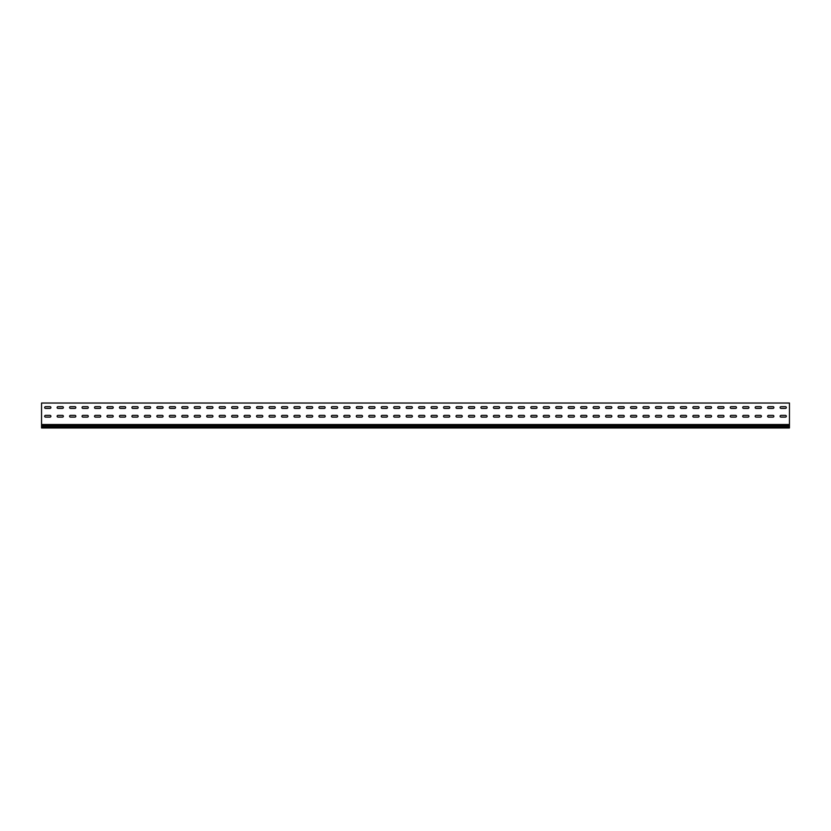 <?xml version="1.0" encoding="UTF-8"?>
<svg xmlns="http://www.w3.org/2000/svg" width="831" height="831" viewBox="0 0 831 831"><rect width="100%" height="100%" fill="white"/><g stroke="black" fill="none" stroke-linecap="round" stroke-linejoin="round"><path stroke-width="1.25" d="M45.539 415.375A0.873 0.873 0 0 0 44.666 416.248A0.873 0.873 0 0 0 45.539 417.12L50.026 417.12A0.873 0.873 0 0 0 50.899 416.248A0.873 0.873 0 0 0 50.026 415.375L45.539 415.375A0.873 0.873 0 0 0 44.666 416.248A0.873 0.873 0 0 0 45.539 417.12M58.004 415.375A0.873 0.873 0 0 0 57.131 416.248A0.873 0.873 0 0 0 58.004 417.12L62.491 417.12A0.873 0.873 0 0 0 63.364 416.248A0.873 0.873 0 0 0 62.491 415.375L58.004 415.375A0.873 0.873 0 0 0 57.131 416.248A0.873 0.873 0 0 0 58.004 417.12M70.469 415.375A0.873 0.873 0 0 0 69.596 416.248A0.873 0.873 0 0 0 70.469 417.12L74.956 417.12A0.873 0.873 0 0 0 75.829 416.248A0.873 0.873 0 0 0 74.956 415.375L70.469 415.375A0.873 0.873 0 0 0 69.596 416.248A0.873 0.873 0 0 0 70.469 417.12M82.934 415.375A0.873 0.873 0 0 0 82.061 416.248A0.873 0.873 0 0 0 82.934 417.12L87.421 417.12A0.873 0.873 0 0 0 88.294 416.248A0.873 0.873 0 0 0 87.421 415.375L82.934 415.375A0.873 0.873 0 0 0 82.061 416.248A0.873 0.873 0 0 0 82.934 417.12M95.399 415.375A0.873 0.873 0 0 0 94.526 416.248A0.873 0.873 0 0 0 95.399 417.12L99.886 417.12A0.873 0.873 0 0 0 100.759 416.248A0.873 0.873 0 0 0 99.886 415.375L95.399 415.375A0.873 0.873 0 0 0 94.526 416.248A0.873 0.873 0 0 0 95.399 417.12M107.864 415.375A0.873 0.873 0 0 0 106.991 416.248A0.873 0.873 0 0 0 107.864 417.12L112.351 417.12A0.873 0.873 0 0 0 113.224 416.248A0.873 0.873 0 0 0 112.351 415.375L107.864 415.375A0.873 0.873 0 0 0 106.991 416.248A0.873 0.873 0 0 0 107.864 417.12M120.329 415.375A0.873 0.873 0 0 0 119.456 416.248A0.873 0.873 0 0 0 120.329 417.12L124.816 417.12A0.873 0.873 0 0 0 125.689 416.248A0.873 0.873 0 0 0 124.816 415.375L120.329 415.375A0.873 0.873 0 0 0 119.456 416.248A0.873 0.873 0 0 0 120.329 417.12M132.794 415.375A0.873 0.873 0 0 0 131.921 416.248A0.873 0.873 0 0 0 132.794 417.12L137.281 417.12A0.873 0.873 0 0 0 138.154 416.248A0.873 0.873 0 0 0 137.281 415.375L132.794 415.375A0.873 0.873 0 0 0 131.921 416.248A0.873 0.873 0 0 0 132.794 417.12M145.259 415.375A0.873 0.873 0 0 0 144.386 416.248A0.873 0.873 0 0 0 145.259 417.12L149.746 417.12A0.873 0.873 0 0 0 150.619 416.248A0.873 0.873 0 0 0 149.746 415.375L145.259 415.375A0.873 0.873 0 0 0 144.386 416.248A0.873 0.873 0 0 0 145.259 417.12M157.724 415.375A0.873 0.873 0 0 0 156.851 416.248A0.873 0.873 0 0 0 157.724 417.12L162.211 417.12A0.873 0.873 0 0 0 163.084 416.248A0.873 0.873 0 0 0 162.211 415.375L157.724 415.375A0.873 0.873 0 0 0 156.851 416.248A0.873 0.873 0 0 0 157.724 417.12M170.189 415.375A0.873 0.873 0 0 0 169.316 416.248A0.873 0.873 0 0 0 170.189 417.12L174.676 417.12A0.873 0.873 0 0 0 175.549 416.248A0.873 0.873 0 0 0 174.676 415.375L170.189 415.375A0.873 0.873 0 0 0 169.316 416.248A0.873 0.873 0 0 0 170.189 417.12M182.654 415.375A0.873 0.873 0 0 0 181.781 416.248A0.873 0.873 0 0 0 182.654 417.12L187.141 417.12A0.873 0.873 0 0 0 188.014 416.248A0.873 0.873 0 0 0 187.141 415.375L182.654 415.375A0.873 0.873 0 0 0 181.781 416.248A0.873 0.873 0 0 0 182.654 417.12M195.119 415.375A0.873 0.873 0 0 0 194.246 416.248A0.873 0.873 0 0 0 195.119 417.12L199.606 417.12A0.873 0.873 0 0 0 200.479 416.248A0.873 0.873 0 0 0 199.606 415.375L195.119 415.375A0.873 0.873 0 0 0 194.246 416.248A0.873 0.873 0 0 0 195.119 417.12M207.584 415.375A0.873 0.873 0 0 0 206.711 416.248A0.873 0.873 0 0 0 207.584 417.12L212.071 417.12A0.873 0.873 0 0 0 212.944 416.248A0.873 0.873 0 0 0 212.071 415.375L207.584 415.375A0.873 0.873 0 0 0 206.711 416.248A0.873 0.873 0 0 0 207.584 417.12M220.049 415.375A0.873 0.873 0 0 0 219.176 416.248A0.873 0.873 0 0 0 220.049 417.12L224.536 417.12A0.873 0.873 0 0 0 225.409 416.248A0.873 0.873 0 0 0 224.536 415.375L220.049 415.375A0.873 0.873 0 0 0 219.176 416.248A0.873 0.873 0 0 0 220.049 417.12M232.514 415.375A0.873 0.873 0 0 0 231.641 416.248A0.873 0.873 0 0 0 232.514 417.12L237.001 417.12A0.873 0.873 0 0 0 237.874 416.248A0.873 0.873 0 0 0 237.001 415.375L232.514 415.375A0.873 0.873 0 0 0 231.641 416.248A0.873 0.873 0 0 0 232.514 417.12M244.979 415.375A0.873 0.873 0 0 0 244.106 416.248A0.873 0.873 0 0 0 244.979 417.12L249.466 417.12A0.873 0.873 0 0 0 250.339 416.248A0.873 0.873 0 0 0 249.466 415.375L244.979 415.375A0.873 0.873 0 0 0 244.106 416.248A0.873 0.873 0 0 0 244.979 417.12M257.444 415.375A0.873 0.873 0 0 0 256.571 416.248A0.873 0.873 0 0 0 257.444 417.12L261.931 417.12A0.873 0.873 0 0 0 262.804 416.248A0.873 0.873 0 0 0 261.931 415.375L257.444 415.375A0.873 0.873 0 0 0 256.571 416.248A0.873 0.873 0 0 0 257.444 417.12M269.909 415.375A0.873 0.873 0 0 0 269.036 416.248A0.873 0.873 0 0 0 269.909 417.12L274.396 417.12A0.873 0.873 0 0 0 275.269 416.248A0.873 0.873 0 0 0 274.396 415.375L269.909 415.375A0.873 0.873 0 0 0 269.036 416.248A0.873 0.873 0 0 0 269.909 417.12M282.374 415.375A0.873 0.873 0 0 0 281.501 416.248A0.873 0.873 0 0 0 282.374 417.12L286.861 417.12A0.873 0.873 0 0 0 287.734 416.248A0.873 0.873 0 0 0 286.861 415.375L282.374 415.375A0.873 0.873 0 0 0 281.501 416.248A0.873 0.873 0 0 0 282.374 417.12M294.839 415.375A0.873 0.873 0 0 0 293.966 416.248A0.873 0.873 0 0 0 294.839 417.12L299.326 417.12A0.873 0.873 0 0 0 300.199 416.248A0.873 0.873 0 0 0 299.326 415.375L294.839 415.375A0.873 0.873 0 0 0 293.966 416.248A0.873 0.873 0 0 0 294.839 417.12M307.304 415.375A0.873 0.873 0 0 0 306.431 416.248A0.873 0.873 0 0 0 307.304 417.12L311.791 417.12A0.873 0.873 0 0 0 312.664 416.248A0.873 0.873 0 0 0 311.791 415.375L307.304 415.375A0.873 0.873 0 0 0 306.431 416.248A0.873 0.873 0 0 0 307.304 417.12M319.769 415.375A0.873 0.873 0 0 0 318.896 416.248A0.873 0.873 0 0 0 319.769 417.12L324.256 417.12A0.873 0.873 0 0 0 325.129 416.248A0.873 0.873 0 0 0 324.256 415.375L319.769 415.375A0.873 0.873 0 0 0 318.896 416.248A0.873 0.873 0 0 0 319.769 417.12M332.234 415.375A0.873 0.873 0 0 0 331.361 416.248A0.873 0.873 0 0 0 332.234 417.12L336.721 417.12A0.873 0.873 0 0 0 337.594 416.248A0.873 0.873 0 0 0 336.721 415.375L332.234 415.375A0.873 0.873 0 0 0 331.361 416.248A0.873 0.873 0 0 0 332.234 417.12M344.699 415.375A0.873 0.873 0 0 0 343.826 416.248A0.873 0.873 0 0 0 344.699 417.12L349.186 417.12A0.873 0.873 0 0 0 350.059 416.248A0.873 0.873 0 0 0 349.186 415.375L344.699 415.375A0.873 0.873 0 0 0 343.826 416.248A0.873 0.873 0 0 0 344.699 417.12M357.164 415.375A0.873 0.873 0 0 0 356.291 416.248A0.873 0.873 0 0 0 357.164 417.12L361.651 417.12A0.873 0.873 0 0 0 362.524 416.248A0.873 0.873 0 0 0 361.651 415.375L357.164 415.375A0.873 0.873 0 0 0 356.291 416.248A0.873 0.873 0 0 0 357.164 417.12M369.629 415.375A0.873 0.873 0 0 0 368.756 416.248A0.873 0.873 0 0 0 369.629 417.12L374.116 417.12A0.873 0.873 0 0 0 374.989 416.248A0.873 0.873 0 0 0 374.116 415.375L369.629 415.375A0.873 0.873 0 0 0 368.756 416.248A0.873 0.873 0 0 0 369.629 417.12M382.094 415.375A0.873 0.873 0 0 0 381.221 416.248A0.873 0.873 0 0 0 382.094 417.12L386.581 417.12A0.873 0.873 0 0 0 387.454 416.248A0.873 0.873 0 0 0 386.581 415.375L382.094 415.375A0.873 0.873 0 0 0 381.221 416.248A0.873 0.873 0 0 0 382.094 417.12M394.559 415.375A0.873 0.873 0 0 0 393.686 416.248A0.873 0.873 0 0 0 394.559 417.12L399.046 417.12A0.873 0.873 0 0 0 399.919 416.248A0.873 0.873 0 0 0 399.046 415.375L394.559 415.375A0.873 0.873 0 0 0 393.686 416.248A0.873 0.873 0 0 0 394.559 417.12M407.024 415.375A0.873 0.873 0 0 0 406.151 416.248A0.873 0.873 0 0 0 407.024 417.12L411.511 417.12A0.873 0.873 0 0 0 412.384 416.248A0.873 0.873 0 0 0 411.511 415.375L407.024 415.375A0.873 0.873 0 0 0 406.151 416.248A0.873 0.873 0 0 0 407.024 417.12M419.489 415.375A0.873 0.873 0 0 0 418.616 416.248A0.873 0.873 0 0 0 419.489 417.12L423.976 417.12A0.873 0.873 0 0 0 424.849 416.248A0.873 0.873 0 0 0 423.976 415.375L419.489 415.375A0.873 0.873 0 0 0 418.616 416.248A0.873 0.873 0 0 0 419.489 417.12M431.954 415.375A0.873 0.873 0 0 0 431.081 416.248A0.873 0.873 0 0 0 431.954 417.12L436.441 417.12A0.873 0.873 0 0 0 437.314 416.248A0.873 0.873 0 0 0 436.441 415.375L431.954 415.375A0.873 0.873 0 0 0 431.081 416.248A0.873 0.873 0 0 0 431.954 417.12M444.419 415.375A0.873 0.873 0 0 0 443.546 416.248A0.873 0.873 0 0 0 444.419 417.12L448.906 417.12A0.873 0.873 0 0 0 449.779 416.248A0.873 0.873 0 0 0 448.906 415.375L444.419 415.375A0.873 0.873 0 0 0 443.546 416.248A0.873 0.873 0 0 0 444.419 417.12M456.884 415.375A0.873 0.873 0 0 0 456.011 416.248A0.873 0.873 0 0 0 456.884 417.12L461.371 417.12A0.873 0.873 0 0 0 462.244 416.248A0.873 0.873 0 0 0 461.371 415.375L456.884 415.375A0.873 0.873 0 0 0 456.011 416.248A0.873 0.873 0 0 0 456.884 417.12M469.349 415.375A0.873 0.873 0 0 0 468.476 416.248A0.873 0.873 0 0 0 469.349 417.12L473.836 417.12A0.873 0.873 0 0 0 474.709 416.248A0.873 0.873 0 0 0 473.836 415.375L469.349 415.375A0.873 0.873 0 0 0 468.476 416.248A0.873 0.873 0 0 0 469.349 417.12M481.814 415.375A0.873 0.873 0 0 0 480.941 416.248A0.873 0.873 0 0 0 481.814 417.12L486.301 417.12A0.873 0.873 0 0 0 487.174 416.248A0.873 0.873 0 0 0 486.301 415.375L481.814 415.375A0.873 0.873 0 0 0 480.941 416.248A0.873 0.873 0 0 0 481.814 417.12M494.279 415.375A0.873 0.873 0 0 0 493.406 416.248A0.873 0.873 0 0 0 494.279 417.12L498.766 417.12A0.873 0.873 0 0 0 499.639 416.248A0.873 0.873 0 0 0 498.766 415.375L494.279 415.375A0.873 0.873 0 0 0 493.406 416.248A0.873 0.873 0 0 0 494.279 417.12M506.744 415.375A0.873 0.873 0 0 0 505.871 416.248A0.873 0.873 0 0 0 506.744 417.12L511.231 417.12A0.873 0.873 0 0 0 512.104 416.248A0.873 0.873 0 0 0 511.231 415.375L506.744 415.375A0.873 0.873 0 0 0 505.871 416.248A0.873 0.873 0 0 0 506.744 417.12M519.209 415.375A0.873 0.873 0 0 0 518.336 416.248A0.873 0.873 0 0 0 519.209 417.12L523.696 417.12A0.873 0.873 0 0 0 524.569 416.248A0.873 0.873 0 0 0 523.696 415.375L519.209 415.375A0.873 0.873 0 0 0 518.336 416.248A0.873 0.873 0 0 0 519.209 417.12M531.674 415.375A0.873 0.873 0 0 0 530.801 416.248A0.873 0.873 0 0 0 531.674 417.12L536.161 417.12A0.873 0.873 0 0 0 537.034 416.248A0.873 0.873 0 0 0 536.161 415.375L531.674 415.375A0.873 0.873 0 0 0 530.801 416.248A0.873 0.873 0 0 0 531.674 417.12M544.139 415.375A0.873 0.873 0 0 0 543.266 416.248A0.873 0.873 0 0 0 544.139 417.12L548.626 417.12A0.873 0.873 0 0 0 549.499 416.248A0.873 0.873 0 0 0 548.626 415.375L544.139 415.375A0.873 0.873 0 0 0 543.266 416.248A0.873 0.873 0 0 0 544.139 417.12M556.604 415.375A0.873 0.873 0 0 0 555.731 416.248A0.873 0.873 0 0 0 556.604 417.12L561.091 417.12A0.873 0.873 0 0 0 561.964 416.248A0.873 0.873 0 0 0 561.091 415.375L556.604 415.375A0.873 0.873 0 0 0 555.731 416.248A0.873 0.873 0 0 0 556.604 417.12M569.069 415.375A0.873 0.873 0 0 0 568.196 416.248A0.873 0.873 0 0 0 569.069 417.12L573.556 417.12A0.873 0.873 0 0 0 574.429 416.248A0.873 0.873 0 0 0 573.556 415.375L569.069 415.375A0.873 0.873 0 0 0 568.196 416.248A0.873 0.873 0 0 0 569.069 417.12M581.534 415.375A0.873 0.873 0 0 0 580.661 416.248A0.873 0.873 0 0 0 581.534 417.12L586.021 417.12A0.873 0.873 0 0 0 586.894 416.248A0.873 0.873 0 0 0 586.021 415.375L581.534 415.375A0.873 0.873 0 0 0 580.661 416.248A0.873 0.873 0 0 0 581.534 417.12M593.999 415.375A0.873 0.873 0 0 0 593.126 416.248A0.873 0.873 0 0 0 593.999 417.12L598.486 417.12A0.873 0.873 0 0 0 599.359 416.248A0.873 0.873 0 0 0 598.486 415.375L593.999 415.375A0.873 0.873 0 0 0 593.126 416.248A0.873 0.873 0 0 0 593.999 417.12M606.464 415.375A0.873 0.873 0 0 0 605.591 416.248A0.873 0.873 0 0 0 606.464 417.12L610.951 417.12A0.873 0.873 0 0 0 611.824 416.248A0.873 0.873 0 0 0 610.951 415.375L606.464 415.375A0.873 0.873 0 0 0 605.591 416.248A0.873 0.873 0 0 0 606.464 417.12M618.929 415.375A0.873 0.873 0 0 0 618.056 416.248A0.873 0.873 0 0 0 618.929 417.12L623.416 417.12A0.873 0.873 0 0 0 624.289 416.248A0.873 0.873 0 0 0 623.416 415.375L618.929 415.375A0.873 0.873 0 0 0 618.056 416.248A0.873 0.873 0 0 0 618.929 417.12M631.394 415.375A0.873 0.873 0 0 0 630.521 416.248A0.873 0.873 0 0 0 631.394 417.12L635.881 417.12A0.873 0.873 0 0 0 636.754 416.248A0.873 0.873 0 0 0 635.881 415.375L631.394 415.375A0.873 0.873 0 0 0 630.521 416.248A0.873 0.873 0 0 0 631.394 417.12M643.859 415.375A0.873 0.873 0 0 0 642.986 416.248A0.873 0.873 0 0 0 643.859 417.12L648.346 417.12A0.873 0.873 0 0 0 649.219 416.248A0.873 0.873 0 0 0 648.346 415.375L643.859 415.375A0.873 0.873 0 0 0 642.986 416.248A0.873 0.873 0 0 0 643.859 417.12M656.324 415.375A0.873 0.873 0 0 0 655.451 416.248A0.873 0.873 0 0 0 656.324 417.12L660.811 417.12A0.873 0.873 0 0 0 661.684 416.248A0.873 0.873 0 0 0 660.811 415.375L656.324 415.375A0.873 0.873 0 0 0 655.451 416.248A0.873 0.873 0 0 0 656.324 417.12M668.789 415.375A0.873 0.873 0 0 0 667.916 416.248A0.873 0.873 0 0 0 668.789 417.12L673.276 417.12A0.873 0.873 0 0 0 674.149 416.248A0.873 0.873 0 0 0 673.276 415.375L668.789 415.375A0.873 0.873 0 0 0 667.916 416.248A0.873 0.873 0 0 0 668.789 417.12M756.044 415.375A0.873 0.873 0 0 0 755.171 416.248A0.873 0.873 0 0 0 756.044 417.12L760.531 417.12A0.873 0.873 0 0 0 761.404 416.248A0.873 0.873 0 0 0 760.531 415.375L756.044 415.375A0.873 0.873 0 0 0 755.171 416.248A0.873 0.873 0 0 0 756.044 417.12M743.579 415.375A0.873 0.873 0 0 0 742.706 416.248A0.873 0.873 0 0 0 743.579 417.12L748.066 417.12A0.873 0.873 0 0 0 748.939 416.248A0.873 0.873 0 0 0 748.066 415.375L743.579 415.375A0.873 0.873 0 0 0 742.706 416.248A0.873 0.873 0 0 0 743.579 417.12M731.114 415.375A0.873 0.873 0 0 0 730.241 416.248A0.873 0.873 0 0 0 731.114 417.12L735.601 417.12A0.873 0.873 0 0 0 736.474 416.248A0.873 0.873 0 0 0 735.601 415.375L731.114 415.375A0.873 0.873 0 0 0 730.241 416.248A0.873 0.873 0 0 0 731.114 417.12M718.649 415.375A0.873 0.873 0 0 0 717.776 416.248A0.873 0.873 0 0 0 718.649 417.12L723.136 417.12A0.873 0.873 0 0 0 724.009 416.248A0.873 0.873 0 0 0 723.136 415.375L718.649 415.375A0.873 0.873 0 0 0 717.776 416.248A0.873 0.873 0 0 0 718.649 417.12M706.184 415.375A0.873 0.873 0 0 0 705.311 416.248A0.873 0.873 0 0 0 706.184 417.12L710.671 417.12A0.873 0.873 0 0 0 711.544 416.248A0.873 0.873 0 0 0 710.671 415.375L706.184 415.375A0.873 0.873 0 0 0 705.311 416.248A0.873 0.873 0 0 0 706.184 417.12M780.974 415.375A0.873 0.873 0 0 0 780.101 416.248A0.873 0.873 0 0 0 780.974 417.12L785.461 417.12A0.873 0.873 0 0 0 786.334 416.248A0.873 0.873 0 0 0 785.461 415.375L780.974 415.375A0.873 0.873 0 0 0 780.101 416.248A0.873 0.873 0 0 0 780.974 417.12M693.719 415.375A0.873 0.873 0 0 0 692.846 416.248A0.873 0.873 0 0 0 693.719 417.12L698.206 417.12A0.873 0.873 0 0 0 699.079 416.248A0.873 0.873 0 0 0 698.206 415.375L693.719 415.375A0.873 0.873 0 0 0 692.846 416.248A0.873 0.873 0 0 0 693.719 417.12M681.254 415.375A0.873 0.873 0 0 0 680.381 416.248A0.873 0.873 0 0 0 681.254 417.12L685.741 417.12A0.873 0.873 0 0 0 686.614 416.248A0.873 0.873 0 0 0 685.741 415.375L681.254 415.375A0.873 0.873 0 0 0 680.381 416.248A0.873 0.873 0 0 0 681.254 417.12M768.509 415.375A0.873 0.873 0 0 0 767.636 416.248A0.873 0.873 0 0 0 768.509 417.12L772.996 417.12A0.873 0.873 0 0 0 773.869 416.248A0.873 0.873 0 0 0 772.996 415.375L768.509 415.375A0.873 0.873 0 0 0 767.636 416.248A0.873 0.873 0 0 0 768.509 417.12M45.539 406.65A0.873 0.873 0 0 0 44.666 407.522A0.873 0.873 0 0 0 45.539 408.395L50.026 408.395A0.873 0.873 0 0 0 50.899 407.522A0.873 0.873 0 0 0 50.026 406.65L45.539 406.65A0.873 0.873 0 0 0 44.666 407.522A0.873 0.873 0 0 0 45.539 408.395M58.004 406.65A0.873 0.873 0 0 0 57.131 407.522A0.873 0.873 0 0 0 58.004 408.395L62.491 408.395A0.873 0.873 0 0 0 63.364 407.522A0.873 0.873 0 0 0 62.491 406.65L58.004 406.65A0.873 0.873 0 0 0 57.131 407.522A0.873 0.873 0 0 0 58.004 408.395M70.469 406.65A0.873 0.873 0 0 0 69.596 407.522A0.873 0.873 0 0 0 70.469 408.395L74.956 408.395A0.873 0.873 0 0 0 75.829 407.522A0.873 0.873 0 0 0 74.956 406.65L70.469 406.65A0.873 0.873 0 0 0 69.596 407.522A0.873 0.873 0 0 0 70.469 408.395M82.934 406.65A0.873 0.873 0 0 0 82.061 407.522A0.873 0.873 0 0 0 82.934 408.395L87.421 408.395A0.873 0.873 0 0 0 88.294 407.522A0.873 0.873 0 0 0 87.421 406.65L82.934 406.65A0.873 0.873 0 0 0 82.061 407.522A0.873 0.873 0 0 0 82.934 408.395M95.399 406.65A0.873 0.873 0 0 0 94.526 407.522A0.873 0.873 0 0 0 95.399 408.395L99.886 408.395A0.873 0.873 0 0 0 100.759 407.522A0.873 0.873 0 0 0 99.886 406.65L95.399 406.65A0.873 0.873 0 0 0 94.526 407.522A0.873 0.873 0 0 0 95.399 408.395M107.864 406.65A0.873 0.873 0 0 0 106.991 407.522A0.873 0.873 0 0 0 107.864 408.395L112.351 408.395A0.873 0.873 0 0 0 113.224 407.522A0.873 0.873 0 0 0 112.351 406.65L107.864 406.65A0.873 0.873 0 0 0 106.991 407.522A0.873 0.873 0 0 0 107.864 408.395M120.329 406.65A0.873 0.873 0 0 0 119.456 407.522A0.873 0.873 0 0 0 120.329 408.395L124.816 408.395A0.873 0.873 0 0 0 125.689 407.522A0.873 0.873 0 0 0 124.816 406.65L120.329 406.65A0.873 0.873 0 0 0 119.456 407.522A0.873 0.873 0 0 0 120.329 408.395M132.794 406.65A0.873 0.873 0 0 0 131.921 407.522A0.873 0.873 0 0 0 132.794 408.395L137.281 408.395A0.873 0.873 0 0 0 138.154 407.522A0.873 0.873 0 0 0 137.281 406.65L132.794 406.65A0.873 0.873 0 0 0 131.921 407.522A0.873 0.873 0 0 0 132.794 408.395M145.259 406.65A0.873 0.873 0 0 0 144.386 407.522A0.873 0.873 0 0 0 145.259 408.395L149.746 408.395A0.873 0.873 0 0 0 150.619 407.522A0.873 0.873 0 0 0 149.746 406.65L145.259 406.65A0.873 0.873 0 0 0 144.386 407.522A0.873 0.873 0 0 0 145.259 408.395M157.724 406.65A0.873 0.873 0 0 0 156.851 407.522A0.873 0.873 0 0 0 157.724 408.395L162.211 408.395A0.873 0.873 0 0 0 163.084 407.522A0.873 0.873 0 0 0 162.211 406.65L157.724 406.65A0.873 0.873 0 0 0 156.851 407.522A0.873 0.873 0 0 0 157.724 408.395M170.189 406.65A0.873 0.873 0 0 0 169.316 407.522A0.873 0.873 0 0 0 170.189 408.395L174.676 408.395A0.873 0.873 0 0 0 175.549 407.522A0.873 0.873 0 0 0 174.676 406.65L170.189 406.65A0.873 0.873 0 0 0 169.316 407.522A0.873 0.873 0 0 0 170.189 408.395M182.654 406.65A0.873 0.873 0 0 0 181.781 407.522A0.873 0.873 0 0 0 182.654 408.395L187.141 408.395A0.873 0.873 0 0 0 188.014 407.522A0.873 0.873 0 0 0 187.141 406.65L182.654 406.65A0.873 0.873 0 0 0 181.781 407.522A0.873 0.873 0 0 0 182.654 408.395M195.119 406.65A0.873 0.873 0 0 0 194.246 407.522A0.873 0.873 0 0 0 195.119 408.395L199.606 408.395A0.873 0.873 0 0 0 200.479 407.522A0.873 0.873 0 0 0 199.606 406.65L195.119 406.65A0.873 0.873 0 0 0 194.246 407.522A0.873 0.873 0 0 0 195.119 408.395M207.584 406.65A0.873 0.873 0 0 0 206.711 407.522A0.873 0.873 0 0 0 207.584 408.395L212.071 408.395A0.873 0.873 0 0 0 212.944 407.522A0.873 0.873 0 0 0 212.071 406.65L207.584 406.65A0.873 0.873 0 0 0 206.711 407.522A0.873 0.873 0 0 0 207.584 408.395M220.049 406.65A0.873 0.873 0 0 0 219.176 407.522A0.873 0.873 0 0 0 220.049 408.395L224.536 408.395A0.873 0.873 0 0 0 225.409 407.522A0.873 0.873 0 0 0 224.536 406.65L220.049 406.65A0.873 0.873 0 0 0 219.176 407.522A0.873 0.873 0 0 0 220.049 408.395M232.514 406.65A0.873 0.873 0 0 0 231.641 407.522A0.873 0.873 0 0 0 232.514 408.395L237.001 408.395A0.873 0.873 0 0 0 237.874 407.522A0.873 0.873 0 0 0 237.001 406.65L232.514 406.65A0.873 0.873 0 0 0 231.641 407.522A0.873 0.873 0 0 0 232.514 408.395M244.979 406.65A0.873 0.873 0 0 0 244.106 407.522A0.873 0.873 0 0 0 244.979 408.395L249.466 408.395A0.873 0.873 0 0 0 250.339 407.522A0.873 0.873 0 0 0 249.466 406.65L244.979 406.65A0.873 0.873 0 0 0 244.106 407.522A0.873 0.873 0 0 0 244.979 408.395M257.444 406.65A0.873 0.873 0 0 0 256.571 407.522A0.873 0.873 0 0 0 257.444 408.395L261.931 408.395A0.873 0.873 0 0 0 262.804 407.522A0.873 0.873 0 0 0 261.931 406.65L257.444 406.65A0.873 0.873 0 0 0 256.571 407.522A0.873 0.873 0 0 0 257.444 408.395M269.909 406.65A0.873 0.873 0 0 0 269.036 407.522A0.873 0.873 0 0 0 269.909 408.395L274.396 408.395A0.873 0.873 0 0 0 275.269 407.522A0.873 0.873 0 0 0 274.396 406.65L269.909 406.65A0.873 0.873 0 0 0 269.036 407.522A0.873 0.873 0 0 0 269.909 408.395M282.374 406.65A0.873 0.873 0 0 0 281.501 407.522A0.873 0.873 0 0 0 282.374 408.395L286.861 408.395A0.873 0.873 0 0 0 287.734 407.522A0.873 0.873 0 0 0 286.861 406.65L282.374 406.65A0.873 0.873 0 0 0 281.501 407.522A0.873 0.873 0 0 0 282.374 408.395M294.839 406.65A0.873 0.873 0 0 0 293.966 407.522A0.873 0.873 0 0 0 294.839 408.395L299.326 408.395A0.873 0.873 0 0 0 300.199 407.522A0.873 0.873 0 0 0 299.326 406.65L294.839 406.65A0.873 0.873 0 0 0 293.966 407.522A0.873 0.873 0 0 0 294.839 408.395M307.304 406.65A0.873 0.873 0 0 0 306.431 407.522A0.873 0.873 0 0 0 307.304 408.395L311.791 408.395A0.873 0.873 0 0 0 312.664 407.522A0.873 0.873 0 0 0 311.791 406.65L307.304 406.65A0.873 0.873 0 0 0 306.431 407.522A0.873 0.873 0 0 0 307.304 408.395M319.769 406.65A0.873 0.873 0 0 0 318.896 407.522A0.873 0.873 0 0 0 319.769 408.395L324.256 408.395A0.873 0.873 0 0 0 325.129 407.522A0.873 0.873 0 0 0 324.256 406.65L319.769 406.65A0.873 0.873 0 0 0 318.896 407.522A0.873 0.873 0 0 0 319.769 408.395M332.234 406.65A0.873 0.873 0 0 0 331.361 407.522A0.873 0.873 0 0 0 332.234 408.395L336.721 408.395A0.873 0.873 0 0 0 337.594 407.522A0.873 0.873 0 0 0 336.721 406.65L332.234 406.65A0.873 0.873 0 0 0 331.361 407.522A0.873 0.873 0 0 0 332.234 408.395M344.699 406.65A0.873 0.873 0 0 0 343.826 407.522A0.873 0.873 0 0 0 344.699 408.395L349.186 408.395A0.873 0.873 0 0 0 350.059 407.522A0.873 0.873 0 0 0 349.186 406.65L344.699 406.65A0.873 0.873 0 0 0 343.826 407.522A0.873 0.873 0 0 0 344.699 408.395M357.164 406.65A0.873 0.873 0 0 0 356.291 407.522A0.873 0.873 0 0 0 357.164 408.395L361.651 408.395A0.873 0.873 0 0 0 362.524 407.522A0.873 0.873 0 0 0 361.651 406.65L357.164 406.65A0.873 0.873 0 0 0 356.291 407.522A0.873 0.873 0 0 0 357.164 408.395M369.629 406.65A0.873 0.873 0 0 0 368.756 407.522A0.873 0.873 0 0 0 369.629 408.395L374.116 408.395A0.873 0.873 0 0 0 374.989 407.522A0.873 0.873 0 0 0 374.116 406.65L369.629 406.65A0.873 0.873 0 0 0 368.756 407.522A0.873 0.873 0 0 0 369.629 408.395M382.094 406.65A0.873 0.873 0 0 0 381.221 407.522A0.873 0.873 0 0 0 382.094 408.395L386.581 408.395A0.873 0.873 0 0 0 387.454 407.522A0.873 0.873 0 0 0 386.581 406.65L382.094 406.65A0.873 0.873 0 0 0 381.221 407.522A0.873 0.873 0 0 0 382.094 408.395M394.559 406.65A0.873 0.873 0 0 0 393.686 407.522A0.873 0.873 0 0 0 394.559 408.395L399.046 408.395A0.873 0.873 0 0 0 399.919 407.522A0.873 0.873 0 0 0 399.046 406.65L394.559 406.65A0.873 0.873 0 0 0 393.686 407.522A0.873 0.873 0 0 0 394.559 408.395M407.024 406.65A0.873 0.873 0 0 0 406.151 407.522A0.873 0.873 0 0 0 407.024 408.395L411.511 408.395A0.873 0.873 0 0 0 412.384 407.522A0.873 0.873 0 0 0 411.511 406.65L407.024 406.65A0.873 0.873 0 0 0 406.151 407.522A0.873 0.873 0 0 0 407.024 408.395M419.489 406.65A0.873 0.873 0 0 0 418.616 407.522A0.873 0.873 0 0 0 419.489 408.395L423.976 408.395A0.873 0.873 0 0 0 424.849 407.522A0.873 0.873 0 0 0 423.976 406.65L419.489 406.65A0.873 0.873 0 0 0 418.616 407.522A0.873 0.873 0 0 0 419.489 408.395M431.954 406.65A0.873 0.873 0 0 0 431.081 407.522A0.873 0.873 0 0 0 431.954 408.395L436.441 408.395A0.873 0.873 0 0 0 437.314 407.522A0.873 0.873 0 0 0 436.441 406.65L431.954 406.65A0.873 0.873 0 0 0 431.081 407.522A0.873 0.873 0 0 0 431.954 408.395M444.419 406.65A0.873 0.873 0 0 0 443.546 407.522A0.873 0.873 0 0 0 444.419 408.395L448.906 408.395A0.873 0.873 0 0 0 449.779 407.522A0.873 0.873 0 0 0 448.906 406.65L444.419 406.65A0.873 0.873 0 0 0 443.546 407.522A0.873 0.873 0 0 0 444.419 408.395M456.884 406.65A0.873 0.873 0 0 0 456.011 407.522A0.873 0.873 0 0 0 456.884 408.395L461.371 408.395A0.873 0.873 0 0 0 462.244 407.522A0.873 0.873 0 0 0 461.371 406.65L456.884 406.65A0.873 0.873 0 0 0 456.011 407.522A0.873 0.873 0 0 0 456.884 408.395M469.349 406.65A0.873 0.873 0 0 0 468.476 407.522A0.873 0.873 0 0 0 469.349 408.395L473.836 408.395A0.873 0.873 0 0 0 474.709 407.522A0.873 0.873 0 0 0 473.836 406.65L469.349 406.65A0.873 0.873 0 0 0 468.476 407.522A0.873 0.873 0 0 0 469.349 408.395M481.814 406.65A0.873 0.873 0 0 0 480.941 407.522A0.873 0.873 0 0 0 481.814 408.395L486.301 408.395A0.873 0.873 0 0 0 487.174 407.522A0.873 0.873 0 0 0 486.301 406.65L481.814 406.65A0.873 0.873 0 0 0 480.941 407.522A0.873 0.873 0 0 0 481.814 408.395M494.279 406.65A0.873 0.873 0 0 0 493.406 407.522A0.873 0.873 0 0 0 494.279 408.395L498.766 408.395A0.873 0.873 0 0 0 499.639 407.522A0.873 0.873 0 0 0 498.766 406.65L494.279 406.65A0.873 0.873 0 0 0 493.406 407.522A0.873 0.873 0 0 0 494.279 408.395M506.744 406.65A0.873 0.873 0 0 0 505.871 407.522A0.873 0.873 0 0 0 506.744 408.395L511.231 408.395A0.873 0.873 0 0 0 512.104 407.522A0.873 0.873 0 0 0 511.231 406.65L506.744 406.65A0.873 0.873 0 0 0 505.871 407.522A0.873 0.873 0 0 0 506.744 408.395M519.209 406.65A0.873 0.873 0 0 0 518.336 407.522A0.873 0.873 0 0 0 519.209 408.395L523.696 408.395A0.873 0.873 0 0 0 524.569 407.522A0.873 0.873 0 0 0 523.696 406.65L519.209 406.65A0.873 0.873 0 0 0 518.336 407.522A0.873 0.873 0 0 0 519.209 408.395M531.674 406.65A0.873 0.873 0 0 0 530.801 407.522A0.873 0.873 0 0 0 531.674 408.395L536.161 408.395A0.873 0.873 0 0 0 537.034 407.522A0.873 0.873 0 0 0 536.161 406.65L531.674 406.65A0.873 0.873 0 0 0 530.801 407.522A0.873 0.873 0 0 0 531.674 408.395M544.139 406.65A0.873 0.873 0 0 0 543.266 407.522A0.873 0.873 0 0 0 544.139 408.395L548.626 408.395A0.873 0.873 0 0 0 549.499 407.522A0.873 0.873 0 0 0 548.626 406.65L544.139 406.65A0.873 0.873 0 0 0 543.266 407.522A0.873 0.873 0 0 0 544.139 408.395M556.604 406.65A0.873 0.873 0 0 0 555.731 407.522A0.873 0.873 0 0 0 556.604 408.395L561.091 408.395A0.873 0.873 0 0 0 561.964 407.522A0.873 0.873 0 0 0 561.091 406.65L556.604 406.65A0.873 0.873 0 0 0 555.731 407.522A0.873 0.873 0 0 0 556.604 408.395M569.069 406.65A0.873 0.873 0 0 0 568.196 407.522A0.873 0.873 0 0 0 569.069 408.395L573.556 408.395A0.873 0.873 0 0 0 574.429 407.522A0.873 0.873 0 0 0 573.556 406.65L569.069 406.65A0.873 0.873 0 0 0 568.196 407.522A0.873 0.873 0 0 0 569.069 408.395M581.534 406.65A0.873 0.873 0 0 0 580.661 407.522A0.873 0.873 0 0 0 581.534 408.395L586.021 408.395A0.873 0.873 0 0 0 586.894 407.522A0.873 0.873 0 0 0 586.021 406.65L581.534 406.65A0.873 0.873 0 0 0 580.661 407.522A0.873 0.873 0 0 0 581.534 408.395M593.999 406.65A0.873 0.873 0 0 0 593.126 407.522A0.873 0.873 0 0 0 593.999 408.395L598.486 408.395A0.873 0.873 0 0 0 599.359 407.522A0.873 0.873 0 0 0 598.486 406.65L593.999 406.65A0.873 0.873 0 0 0 593.126 407.522A0.873 0.873 0 0 0 593.999 408.395M606.464 406.65A0.873 0.873 0 0 0 605.591 407.522A0.873 0.873 0 0 0 606.464 408.395L610.951 408.395A0.873 0.873 0 0 0 611.824 407.522A0.873 0.873 0 0 0 610.951 406.65L606.464 406.65A0.873 0.873 0 0 0 605.591 407.522A0.873 0.873 0 0 0 606.464 408.395M618.929 406.65A0.873 0.873 0 0 0 618.056 407.522A0.873 0.873 0 0 0 618.929 408.395L623.416 408.395A0.873 0.873 0 0 0 624.289 407.522A0.873 0.873 0 0 0 623.416 406.65L618.929 406.65A0.873 0.873 0 0 0 618.056 407.522A0.873 0.873 0 0 0 618.929 408.395M631.394 406.65A0.873 0.873 0 0 0 630.521 407.522A0.873 0.873 0 0 0 631.394 408.395L635.881 408.395A0.873 0.873 0 0 0 636.754 407.522A0.873 0.873 0 0 0 635.881 406.65L631.394 406.65A0.873 0.873 0 0 0 630.521 407.522A0.873 0.873 0 0 0 631.394 408.395M643.859 406.65A0.873 0.873 0 0 0 642.986 407.522A0.873 0.873 0 0 0 643.859 408.395L648.346 408.395A0.873 0.873 0 0 0 649.219 407.522A0.873 0.873 0 0 0 648.346 406.65L643.859 406.65A0.873 0.873 0 0 0 642.986 407.522A0.873 0.873 0 0 0 643.859 408.395M656.324 406.65A0.873 0.873 0 0 0 655.451 407.522A0.873 0.873 0 0 0 656.324 408.395L660.811 408.395A0.873 0.873 0 0 0 661.684 407.522A0.873 0.873 0 0 0 660.811 406.65L656.324 406.65A0.873 0.873 0 0 0 655.451 407.522A0.873 0.873 0 0 0 656.324 408.395M668.789 406.65A0.873 0.873 0 0 0 667.916 407.522A0.873 0.873 0 0 0 668.789 408.395L673.276 408.395A0.873 0.873 0 0 0 674.149 407.522A0.873 0.873 0 0 0 673.276 406.65L668.789 406.65A0.873 0.873 0 0 0 667.916 407.522A0.873 0.873 0 0 0 668.789 408.395M756.044 406.65A0.873 0.873 0 0 0 755.171 407.522A0.873 0.873 0 0 0 756.044 408.395L760.531 408.395A0.873 0.873 0 0 0 761.404 407.522A0.873 0.873 0 0 0 760.531 406.65L756.044 406.65A0.873 0.873 0 0 0 755.171 407.522A0.873 0.873 0 0 0 756.044 408.395M743.579 406.65A0.873 0.873 0 0 0 742.706 407.522A0.873 0.873 0 0 0 743.579 408.395L748.066 408.395A0.873 0.873 0 0 0 748.939 407.522A0.873 0.873 0 0 0 748.066 406.65L743.579 406.65A0.873 0.873 0 0 0 742.706 407.522A0.873 0.873 0 0 0 743.579 408.395M731.114 406.65A0.873 0.873 0 0 0 730.241 407.522A0.873 0.873 0 0 0 731.114 408.395L735.601 408.395A0.873 0.873 0 0 0 736.474 407.522A0.873 0.873 0 0 0 735.601 406.65L731.114 406.65A0.873 0.873 0 0 0 730.241 407.522A0.873 0.873 0 0 0 731.114 408.395M718.649 406.65A0.873 0.873 0 0 0 717.776 407.522A0.873 0.873 0 0 0 718.649 408.395L723.136 408.395A0.873 0.873 0 0 0 724.009 407.522A0.873 0.873 0 0 0 723.136 406.65L718.649 406.65A0.873 0.873 0 0 0 717.776 407.522A0.873 0.873 0 0 0 718.649 408.395M706.184 406.65A0.873 0.873 0 0 0 705.311 407.522A0.873 0.873 0 0 0 706.184 408.395L710.671 408.395A0.873 0.873 0 0 0 711.544 407.522A0.873 0.873 0 0 0 710.671 406.65L706.184 406.65A0.873 0.873 0 0 0 705.311 407.522A0.873 0.873 0 0 0 706.184 408.395M780.974 406.65A0.873 0.873 0 0 0 780.101 407.522A0.873 0.873 0 0 0 780.974 408.395L785.461 408.395A0.873 0.873 0 0 0 786.334 407.522A0.873 0.873 0 0 0 785.461 406.65L780.974 406.65A0.873 0.873 0 0 0 780.101 407.522A0.873 0.873 0 0 0 780.974 408.395M693.719 406.65A0.873 0.873 0 0 0 692.846 407.522A0.873 0.873 0 0 0 693.719 408.395L698.206 408.395A0.873 0.873 0 0 0 699.079 407.522A0.873 0.873 0 0 0 698.206 406.65L693.719 406.65A0.873 0.873 0 0 0 692.846 407.522A0.873 0.873 0 0 0 693.719 408.395M681.254 406.65A0.873 0.873 0 0 0 680.381 407.522A0.873 0.873 0 0 0 681.254 408.395L685.741 408.395A0.873 0.873 0 0 0 686.614 407.522A0.873 0.873 0 0 0 685.741 406.65L681.254 406.65A0.873 0.873 0 0 0 680.381 407.522A0.873 0.873 0 0 0 681.254 408.395M768.509 406.65A0.873 0.873 0 0 0 767.636 407.522A0.873 0.873 0 0 0 768.509 408.395L772.996 408.395A0.873 0.873 0 0 0 773.869 407.522A0.873 0.873 0 0 0 772.996 406.65L768.509 406.65A0.873 0.873 0 0 0 767.636 407.522A0.873 0.873 0 0 0 768.509 408.395M789.45 424.516L789.45 403.035L41.55 403.035L41.55 424.516L789.45 424.516L789.45 425.524L41.55 425.524L41.55 427.965L789.45 427.965L789.45 425.524M50.026 417.12A0.873 0.873 0 0 0 50.899 416.248A0.873 0.873 0 0 0 50.026 415.375M62.491 417.12A0.873 0.873 0 0 0 63.364 416.248A0.873 0.873 0 0 0 62.491 415.375M74.956 417.12A0.873 0.873 0 0 0 75.829 416.248A0.873 0.873 0 0 0 74.956 415.375M87.421 417.12A0.873 0.873 0 0 0 88.294 416.248A0.873 0.873 0 0 0 87.421 415.375M99.886 417.12A0.873 0.873 0 0 0 100.759 416.248A0.873 0.873 0 0 0 99.886 415.375M112.351 417.12A0.873 0.873 0 0 0 113.224 416.248A0.873 0.873 0 0 0 112.351 415.375M124.816 417.12A0.873 0.873 0 0 0 125.689 416.248A0.873 0.873 0 0 0 124.816 415.375M137.281 417.12A0.873 0.873 0 0 0 138.154 416.248A0.873 0.873 0 0 0 137.281 415.375M149.746 417.12A0.873 0.873 0 0 0 150.619 416.248A0.873 0.873 0 0 0 149.746 415.375M162.211 417.12A0.873 0.873 0 0 0 163.084 416.248A0.873 0.873 0 0 0 162.211 415.375M174.676 417.12A0.873 0.873 0 0 0 175.549 416.248A0.873 0.873 0 0 0 174.676 415.375M187.141 417.12A0.873 0.873 0 0 0 188.014 416.248A0.873 0.873 0 0 0 187.141 415.375M199.606 417.12A0.873 0.873 0 0 0 200.479 416.248A0.873 0.873 0 0 0 199.606 415.375M212.071 417.12A0.873 0.873 0 0 0 212.944 416.248A0.873 0.873 0 0 0 212.071 415.375M224.536 417.12A0.873 0.873 0 0 0 225.409 416.248A0.873 0.873 0 0 0 224.536 415.375M237.001 417.12A0.873 0.873 0 0 0 237.874 416.248A0.873 0.873 0 0 0 237.001 415.375M249.466 417.12A0.873 0.873 0 0 0 250.339 416.248A0.873 0.873 0 0 0 249.466 415.375M261.931 417.12A0.873 0.873 0 0 0 262.804 416.248A0.873 0.873 0 0 0 261.931 415.375M274.396 417.12A0.873 0.873 0 0 0 275.269 416.248A0.873 0.873 0 0 0 274.396 415.375M286.861 417.12A0.873 0.873 0 0 0 287.734 416.248A0.873 0.873 0 0 0 286.861 415.375M299.326 417.12A0.873 0.873 0 0 0 300.199 416.248A0.873 0.873 0 0 0 299.326 415.375M311.791 417.12A0.873 0.873 0 0 0 312.664 416.248A0.873 0.873 0 0 0 311.791 415.375M324.256 417.12A0.873 0.873 0 0 0 325.129 416.248A0.873 0.873 0 0 0 324.256 415.375M336.721 417.12A0.873 0.873 0 0 0 337.594 416.248A0.873 0.873 0 0 0 336.721 415.375M349.186 417.12A0.873 0.873 0 0 0 350.059 416.248A0.873 0.873 0 0 0 349.186 415.375M361.651 417.12A0.873 0.873 0 0 0 362.524 416.248A0.873 0.873 0 0 0 361.651 415.375M374.116 417.12A0.873 0.873 0 0 0 374.989 416.248A0.873 0.873 0 0 0 374.116 415.375M386.581 417.12A0.873 0.873 0 0 0 387.454 416.248A0.873 0.873 0 0 0 386.581 415.375M399.046 417.12A0.873 0.873 0 0 0 399.919 416.248A0.873 0.873 0 0 0 399.046 415.375M411.511 417.12A0.873 0.873 0 0 0 412.384 416.248A0.873 0.873 0 0 0 411.511 415.375M423.976 417.12A0.873 0.873 0 0 0 424.849 416.248A0.873 0.873 0 0 0 423.976 415.375M436.441 417.12A0.873 0.873 0 0 0 437.314 416.248A0.873 0.873 0 0 0 436.441 415.375M448.906 417.12A0.873 0.873 0 0 0 449.779 416.248A0.873 0.873 0 0 0 448.906 415.375M461.371 417.12A0.873 0.873 0 0 0 462.244 416.248A0.873 0.873 0 0 0 461.371 415.375M473.836 417.12A0.873 0.873 0 0 0 474.709 416.248A0.873 0.873 0 0 0 473.836 415.375M486.301 417.12A0.873 0.873 0 0 0 487.174 416.248A0.873 0.873 0 0 0 486.301 415.375M498.766 417.12A0.873 0.873 0 0 0 499.639 416.248A0.873 0.873 0 0 0 498.766 415.375M511.231 417.12A0.873 0.873 0 0 0 512.104 416.248A0.873 0.873 0 0 0 511.231 415.375M523.696 417.12A0.873 0.873 0 0 0 524.569 416.248A0.873 0.873 0 0 0 523.696 415.375M536.161 417.12A0.873 0.873 0 0 0 537.034 416.248A0.873 0.873 0 0 0 536.161 415.375M548.626 417.12A0.873 0.873 0 0 0 549.499 416.248A0.873 0.873 0 0 0 548.626 415.375M561.091 417.12A0.873 0.873 0 0 0 561.964 416.248A0.873 0.873 0 0 0 561.091 415.375M573.556 417.12A0.873 0.873 0 0 0 574.429 416.248A0.873 0.873 0 0 0 573.556 415.375M586.021 417.12A0.873 0.873 0 0 0 586.894 416.248A0.873 0.873 0 0 0 586.021 415.375M598.486 417.12A0.873 0.873 0 0 0 599.359 416.248A0.873 0.873 0 0 0 598.486 415.375M610.951 417.12A0.873 0.873 0 0 0 611.824 416.248A0.873 0.873 0 0 0 610.951 415.375M623.416 417.12A0.873 0.873 0 0 0 624.289 416.248A0.873 0.873 0 0 0 623.416 415.375M635.881 417.12A0.873 0.873 0 0 0 636.754 416.248A0.873 0.873 0 0 0 635.881 415.375M648.346 417.12A0.873 0.873 0 0 0 649.219 416.248A0.873 0.873 0 0 0 648.346 415.375M660.811 417.12A0.873 0.873 0 0 0 661.684 416.248A0.873 0.873 0 0 0 660.811 415.375M673.276 417.12A0.873 0.873 0 0 0 674.149 416.248A0.873 0.873 0 0 0 673.276 415.375M760.531 417.12A0.873 0.873 0 0 0 761.404 416.248A0.873 0.873 0 0 0 760.531 415.375M748.066 417.12A0.873 0.873 0 0 0 748.939 416.248A0.873 0.873 0 0 0 748.066 415.375M735.601 417.12A0.873 0.873 0 0 0 736.474 416.248A0.873 0.873 0 0 0 735.601 415.375M723.136 417.12A0.873 0.873 0 0 0 724.009 416.248A0.873 0.873 0 0 0 723.136 415.375M710.671 417.12A0.873 0.873 0 0 0 711.544 416.248A0.873 0.873 0 0 0 710.671 415.375M785.461 417.12A0.873 0.873 0 0 0 786.334 416.248A0.873 0.873 0 0 0 785.461 415.375M698.206 417.12A0.873 0.873 0 0 0 699.079 416.248A0.873 0.873 0 0 0 698.206 415.375M685.741 417.12A0.873 0.873 0 0 0 686.614 416.248A0.873 0.873 0 0 0 685.741 415.375M772.996 417.12A0.873 0.873 0 0 0 773.869 416.248A0.873 0.873 0 0 0 772.996 415.375M50.026 408.395A0.873 0.873 0 0 0 50.899 407.522A0.873 0.873 0 0 0 50.026 406.65M62.491 408.395A0.873 0.873 0 0 0 63.364 407.522A0.873 0.873 0 0 0 62.491 406.65M74.956 408.395A0.873 0.873 0 0 0 75.829 407.522A0.873 0.873 0 0 0 74.956 406.65M87.421 408.395A0.873 0.873 0 0 0 88.294 407.522A0.873 0.873 0 0 0 87.421 406.65M99.886 408.395A0.873 0.873 0 0 0 100.759 407.522A0.873 0.873 0 0 0 99.886 406.65M112.351 408.395A0.873 0.873 0 0 0 113.224 407.522A0.873 0.873 0 0 0 112.351 406.65M124.816 408.395A0.873 0.873 0 0 0 125.689 407.522A0.873 0.873 0 0 0 124.816 406.65M137.281 408.395A0.873 0.873 0 0 0 138.154 407.522A0.873 0.873 0 0 0 137.281 406.65M149.746 408.395A0.873 0.873 0 0 0 150.619 407.522A0.873 0.873 0 0 0 149.746 406.65M162.211 408.395A0.873 0.873 0 0 0 163.084 407.522A0.873 0.873 0 0 0 162.211 406.65M174.676 408.395A0.873 0.873 0 0 0 175.549 407.522A0.873 0.873 0 0 0 174.676 406.65M187.141 408.395A0.873 0.873 0 0 0 188.014 407.522A0.873 0.873 0 0 0 187.141 406.65M199.606 408.395A0.873 0.873 0 0 0 200.479 407.522A0.873 0.873 0 0 0 199.606 406.65M212.071 408.395A0.873 0.873 0 0 0 212.944 407.522A0.873 0.873 0 0 0 212.071 406.65M224.536 408.395A0.873 0.873 0 0 0 225.409 407.522A0.873 0.873 0 0 0 224.536 406.65M237.001 408.395A0.873 0.873 0 0 0 237.874 407.522A0.873 0.873 0 0 0 237.001 406.65M249.466 408.395A0.873 0.873 0 0 0 250.339 407.522A0.873 0.873 0 0 0 249.466 406.65M261.931 408.395A0.873 0.873 0 0 0 262.804 407.522A0.873 0.873 0 0 0 261.931 406.65M274.396 408.395A0.873 0.873 0 0 0 275.269 407.522A0.873 0.873 0 0 0 274.396 406.65M286.861 408.395A0.873 0.873 0 0 0 287.734 407.522A0.873 0.873 0 0 0 286.861 406.65M299.326 408.395A0.873 0.873 0 0 0 300.199 407.522A0.873 0.873 0 0 0 299.326 406.65M311.791 408.395A0.873 0.873 0 0 0 312.664 407.522A0.873 0.873 0 0 0 311.791 406.65M324.256 408.395A0.873 0.873 0 0 0 325.129 407.522A0.873 0.873 0 0 0 324.256 406.65M336.721 408.395A0.873 0.873 0 0 0 337.594 407.522A0.873 0.873 0 0 0 336.721 406.65M349.186 408.395A0.873 0.873 0 0 0 350.059 407.522A0.873 0.873 0 0 0 349.186 406.65M361.651 408.395A0.873 0.873 0 0 0 362.524 407.522A0.873 0.873 0 0 0 361.651 406.65M374.116 408.395A0.873 0.873 0 0 0 374.989 407.522A0.873 0.873 0 0 0 374.116 406.65M386.581 408.395A0.873 0.873 0 0 0 387.454 407.522A0.873 0.873 0 0 0 386.581 406.65M399.046 408.395A0.873 0.873 0 0 0 399.919 407.522A0.873 0.873 0 0 0 399.046 406.65M411.511 408.395A0.873 0.873 0 0 0 412.384 407.522A0.873 0.873 0 0 0 411.511 406.65M423.976 408.395A0.873 0.873 0 0 0 424.849 407.522A0.873 0.873 0 0 0 423.976 406.65M436.441 408.395A0.873 0.873 0 0 0 437.314 407.522A0.873 0.873 0 0 0 436.441 406.65M448.906 408.395A0.873 0.873 0 0 0 449.779 407.522A0.873 0.873 0 0 0 448.906 406.65M461.371 408.395A0.873 0.873 0 0 0 462.244 407.522A0.873 0.873 0 0 0 461.371 406.65M473.836 408.395A0.873 0.873 0 0 0 474.709 407.522A0.873 0.873 0 0 0 473.836 406.65M486.301 408.395A0.873 0.873 0 0 0 487.174 407.522A0.873 0.873 0 0 0 486.301 406.65M498.766 408.395A0.873 0.873 0 0 0 499.639 407.522A0.873 0.873 0 0 0 498.766 406.65M511.231 408.395A0.873 0.873 0 0 0 512.104 407.522A0.873 0.873 0 0 0 511.231 406.65M523.696 408.395A0.873 0.873 0 0 0 524.569 407.522A0.873 0.873 0 0 0 523.696 406.65M536.161 408.395A0.873 0.873 0 0 0 537.034 407.522A0.873 0.873 0 0 0 536.161 406.65M548.626 408.395A0.873 0.873 0 0 0 549.499 407.522A0.873 0.873 0 0 0 548.626 406.65M561.091 408.395A0.873 0.873 0 0 0 561.964 407.522A0.873 0.873 0 0 0 561.091 406.65M573.556 408.395A0.873 0.873 0 0 0 574.429 407.522A0.873 0.873 0 0 0 573.556 406.65M586.021 408.395A0.873 0.873 0 0 0 586.894 407.522A0.873 0.873 0 0 0 586.021 406.65M598.486 408.395A0.873 0.873 0 0 0 599.359 407.522A0.873 0.873 0 0 0 598.486 406.65M610.951 408.395A0.873 0.873 0 0 0 611.824 407.522A0.873 0.873 0 0 0 610.951 406.65M623.416 408.395A0.873 0.873 0 0 0 624.289 407.522A0.873 0.873 0 0 0 623.416 406.65M635.881 408.395A0.873 0.873 0 0 0 636.754 407.522A0.873 0.873 0 0 0 635.881 406.65M648.346 408.395A0.873 0.873 0 0 0 649.219 407.522A0.873 0.873 0 0 0 648.346 406.65M660.811 408.395A0.873 0.873 0 0 0 661.684 407.522A0.873 0.873 0 0 0 660.811 406.65M673.276 408.395A0.873 0.873 0 0 0 674.149 407.522A0.873 0.873 0 0 0 673.276 406.65M760.531 408.395A0.873 0.873 0 0 0 761.404 407.522A0.873 0.873 0 0 0 760.531 406.65M748.066 408.395A0.873 0.873 0 0 0 748.939 407.522A0.873 0.873 0 0 0 748.066 406.65M735.601 408.395A0.873 0.873 0 0 0 736.474 407.522A0.873 0.873 0 0 0 735.601 406.65M723.136 408.395A0.873 0.873 0 0 0 724.009 407.522A0.873 0.873 0 0 0 723.136 406.65M710.671 408.395A0.873 0.873 0 0 0 711.544 407.522A0.873 0.873 0 0 0 710.671 406.65M785.461 408.395A0.873 0.873 0 0 0 786.334 407.522A0.873 0.873 0 0 0 785.461 406.65M698.206 408.395A0.873 0.873 0 0 0 699.079 407.522A0.873 0.873 0 0 0 698.206 406.65M685.741 408.395A0.873 0.873 0 0 0 686.614 407.522A0.873 0.873 0 0 0 685.741 406.65M772.996 408.395A0.873 0.873 0 0 0 773.869 407.522A0.873 0.873 0 0 0 772.996 406.65M789.45 426.791L41.55 426.791M41.55 424.516L41.55 425.524"/></g></svg>

